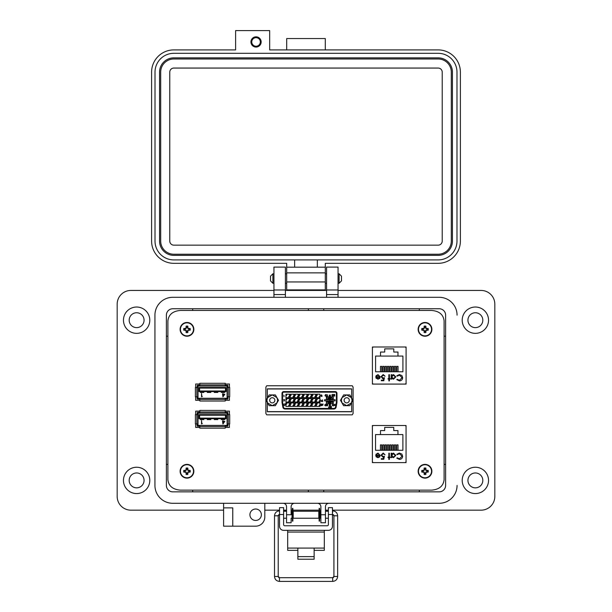 <?xml version="1.0" encoding="UTF-8"?>
<svg xmlns="http://www.w3.org/2000/svg" width="612" height="612" viewBox="0 0 612 612"><rect width="100%" height="100%" fill="white"/><g stroke="black" fill="none" stroke-linecap="round" stroke-linejoin="round"><path stroke-width="0.92" d="M406.085 384.091L406.085 346.996L372.417 346.996L372.417 384.091L406.085 384.091L406.085 346.996M195.687 384.015L195.687 387.503L195.687 384.015L199.841 384.015L195.687 384.015M195.687 400.302L195.687 396.813L195.687 400.302L199.841 400.302M229.416 384.015L225.254 384.015L229.416 384.015L229.416 387.503L229.416 384.015M229.416 400.302L229.416 396.813L229.416 400.302L225.254 400.302M180.425 490.143L431.575 490.143C439.202 489.531 443.379 486.035 444.105 479.663L444.105 320.94C443.379 314.56 439.202 311.064 431.575 310.46L180.425 310.46C172.798 311.064 168.621 314.56 167.895 320.94L167.895 479.663C168.621 486.035 172.798 489.531 180.425 490.143L431.575 490.143M195.687 411.142L195.687 414.638L195.687 411.142L199.841 411.142L195.687 411.142M195.687 427.428L195.687 423.94L195.687 427.428L199.841 427.428M229.416 411.142L225.254 411.142L229.416 411.142L229.416 414.638L229.416 411.142M229.416 427.428L229.416 423.94L229.416 427.428L225.254 427.428M225.254 426.266L227.373 426.266A0.581 0.581 0 0 0 227.962 425.684L227.962 423.94M197.141 423.94L197.141 425.684A0.581 0.581 0 0 0 197.722 426.266L199.841 426.266M199.841 425.394L198.013 425.394L198.013 413.184L227.083 413.184L227.083 425.394L199.841 425.394L199.841 428.155L225.254 428.155L225.254 425.394M199.841 412.304L197.722 412.304A0.581 0.581 0 0 0 197.141 412.893L197.141 414.638M227.962 414.638L227.962 412.893A0.581 0.581 0 0 0 227.373 412.304L225.254 412.304M227.083 423.94L229.707 423.94L229.707 414.638L227.083 414.638M198.013 414.638L195.396 414.638L195.396 423.94L198.013 423.94M225.254 413.184L225.254 410.415L199.841 410.415L199.841 413.184M199.03 414.638L199.03 418.707L226.065 418.707L226.065 414.638L199.03 414.638L199.611 415.219L199.611 418.126L199.03 418.707M223.242 421.331L224.833 421.331L222.936 424.001L222.546 421.331L222.936 420.559L223.242 421.331M201.83 423.573L202.343 423.573L201.524 423.917L201.524 420.559L201.83 423.573M199.611 415.219L225.484 415.219L226.065 414.638M225.484 415.219L225.484 418.126L226.065 418.707M223.242 423.137L224.244 421.676L223.242 421.676L223.242 423.137M214.292 418.707L214.292 419.58L217.78 419.58L217.78 418.707M221.269 418.707L221.269 419.58L224.757 419.58L224.757 418.707M225.484 418.126L199.611 418.126M200.338 418.707L200.338 419.58L203.827 419.58L203.827 418.707M207.315 418.707L207.315 419.58L210.803 419.58L210.803 418.707M225.254 386.05L227.083 386.05L227.083 398.267L199.841 398.267L199.841 401.028L225.254 401.028L225.254 398.267L198.013 398.267L198.013 386.05L225.254 386.05L225.254 383.288L199.841 383.288L199.841 386.05M225.254 399.139L227.373 399.139A0.581 0.581 0 0 0 227.962 398.557L227.962 396.813M197.141 396.813L197.141 398.557A0.581 0.581 0 0 0 197.722 399.139L199.841 399.139M199.841 385.178L197.722 385.178A0.581 0.581 0 0 0 197.141 385.759L197.141 387.503M227.962 387.503L227.962 385.759A0.581 0.581 0 0 0 227.373 385.178L225.254 385.178M227.083 396.813L229.707 396.813L229.707 387.503L227.083 387.503M198.013 387.503L195.396 387.503L195.396 396.813L198.013 396.813M199.03 387.503L199.03 391.581L226.065 391.581L226.065 387.503L199.03 387.503L199.611 388.084L199.611 390.999L199.03 391.581M223.242 394.204L224.833 394.204L222.936 396.874L222.546 394.204L222.936 393.432L223.242 394.204M201.83 396.446L202.343 396.446L201.524 396.79L201.524 393.432L201.83 396.446M199.611 388.084L225.484 388.084L226.065 387.503M225.484 388.084L225.484 390.999L226.065 391.581M223.242 396.01L224.244 394.549L223.242 394.549L223.242 396.01M214.292 391.581L214.292 392.453L217.78 392.453L217.78 391.581M221.269 391.581L221.269 392.453L224.757 392.453L224.757 391.581M225.484 390.999L199.611 390.999M200.338 391.581L200.338 392.453L203.827 392.453L203.827 391.581M207.315 391.581L207.315 392.453L210.803 392.453L210.803 391.581M444.105 479.663L444.105 320.94M431.575 310.46L180.425 310.46M167.895 320.94L167.895 479.663M266.71 385.759L265.876 387.159L265.876 413.437L266.71 414.837L352.267 414.837L353.101 413.437L353.101 387.159L352.267 385.759L266.71 385.759M406.054 425.508L372.387 425.508L372.387 462.611L406.054 462.611L406.054 425.508M277.649 400.302L276.93 397.609L272.271 394.924L267.612 397.609L266.059 400.302L267.612 402.987L272.271 405.679L276.93 402.987L277.649 400.302L278.483 400.302L275.377 394.924L269.165 394.924L267.612 397.609L266.893 400.302L267.612 402.987L269.165 405.679L275.377 405.679L278.483 400.302M272.271 397.716A2.586 2.586 0 0 1 274.857 400.302A2.586 2.586 0 0 1 272.271 402.887A2.586 2.586 0 0 1 269.685 400.302A2.586 2.586 0 0 1 272.271 397.716M352.084 400.302L351.365 397.609L346.706 394.924L342.047 397.609L340.494 400.302L342.047 402.987L346.706 405.679L351.365 402.987L352.084 400.302L352.917 400.302L349.812 394.924L343.6 394.924L342.047 397.609L341.328 400.302L342.047 402.987L343.6 405.679L349.812 405.679L352.917 400.302M346.706 397.716A2.586 2.586 0 0 1 349.291 400.302A2.586 2.586 0 0 1 346.706 402.887A2.586 2.586 0 0 1 344.12 400.302A2.586 2.586 0 0 1 346.706 397.716M351.648 411.746L351.648 402.497L351.648 411.639L267.329 411.639L267.329 402.497L267.329 411.746L351.648 411.746M351.648 398.106L351.648 388.85L267.329 388.85L267.329 398.106L267.329 388.964L351.648 388.964L351.648 398.106M335.223 391.581L283.754 391.581A1.744 1.744 0 0 0 282.01 393.325L282.01 402.252A2.264 2.264 0 0 0 282.048 402.658L282.866 407.156A2.264 2.264 0 0 0 285.1 409.023L333.884 409.023A2.264 2.264 0 0 0 336.11 407.156L336.929 402.658A2.264 2.264 0 0 0 336.967 402.252L336.967 393.325A1.744 1.744 0 0 0 335.223 391.581M283.754 392.162L335.223 392.162A1.163 1.163 0 0 1 336.386 393.325L336.386 402.252A1.683 1.683 0 0 1 336.355 402.558L335.537 407.057A1.683 1.683 0 0 1 333.884 408.441L285.1 408.441A1.683 1.683 0 0 1 283.44 407.057L282.622 402.558A1.683 1.683 0 0 1 282.591 402.252L282.591 393.325A1.163 1.163 0 0 1 283.754 392.162M321.384 404.914L321.338 404.058L320.795 404.448L321.346 403.889L321.851 404.387L321.093 405.442L321.874 405.611L320.726 405.611L321.698 404.402L321.338 404.058M322.884 401.082L322.356 401.594L321.843 401.082L322.532 399.827L322.203 400.6L322.884 401.082L322.356 401.594M330.97 407.064L330.771 406.307L331.459 406.307L330.801 406.919L331.528 407.439L330.939 408.036L330.426 407.561L331.375 407.431L330.602 407.148M329.478 408.036L328.575 407.141L329.478 406.261L330.212 406.613L329.47 406.437L328.721 407.148L329.478 407.86L330.212 407.676L328.782 407.737L328.575 407.141L329.478 406.261M311.233 398.557L311.233 402.046L307.744 402.046L307.744 398.557L311.233 398.557M315.593 398.557L315.593 402.046L312.105 402.046L312.105 398.557L315.593 398.557M319.954 398.557L319.954 402.046L316.465 402.046L316.465 398.557L319.954 398.557M306.872 398.557L306.872 402.046L303.384 402.046L303.384 398.557L306.872 398.557M302.512 398.557L302.512 402.046L299.023 402.046L299.023 398.557L302.512 398.557M298.151 398.557L298.151 402.046L294.663 402.046L294.663 398.557L298.151 398.557M293.791 398.557L293.791 402.046L290.302 402.046L290.302 398.557L293.791 398.557M289.43 398.557L289.43 402.046L285.942 402.046L285.942 398.557L289.43 398.557M311.233 394.197L311.233 397.685L307.744 397.685L307.744 394.197L311.233 394.197M315.593 394.197L315.593 397.685L312.105 397.685L312.105 394.197L315.593 394.197M319.954 394.197L319.954 397.685L316.465 397.685L316.465 394.197L319.954 394.197M306.872 394.197L306.872 397.685L303.384 397.685L303.384 394.197L306.872 394.197M302.512 394.197L302.512 397.685L299.023 397.685L299.023 394.197L302.512 394.197M298.151 394.197L298.151 397.685L294.663 397.685L294.663 394.197L298.151 394.197M293.791 394.197L293.791 397.685L290.302 397.685L290.302 394.197L293.791 394.197M289.43 394.197L289.43 397.685L285.942 397.685L285.942 394.197L289.43 394.197M311.233 402.918L311.233 406.406L307.744 406.406L307.744 402.918L311.233 402.918M315.593 402.918L315.593 406.406L312.105 406.406L312.105 402.918L315.593 402.918M319.954 402.918L319.954 406.406L316.465 406.406L316.465 402.918L319.954 402.918M306.872 402.918L306.872 406.406L303.384 406.406L303.384 402.918L306.872 402.918M302.512 402.918L302.512 406.406L299.023 406.406L299.023 402.918L302.512 402.918M298.151 402.918L298.151 406.406L294.663 406.406L294.663 402.918L298.151 402.918M293.791 402.918L293.791 406.406L290.302 406.406L290.302 402.918L293.791 402.918M289.43 402.918L289.43 406.406L285.942 406.406L285.942 402.918L289.43 402.918M333.28 396.859L333.28 399.146L330.985 399.146L330.985 396.859L333.28 396.859M324.605 400.883L324.605 399.72L329.264 399.72L329.264 395.069L330.426 395.069L330.426 399.72L335.078 399.72L335.078 400.883L330.426 400.883L330.426 405.534L329.264 405.534L329.264 400.883L324.605 400.883M326.403 403.744L326.403 401.449L328.698 401.449L328.698 403.744L326.403 403.744M328.698 399.146L326.403 399.146L326.403 396.859L328.698 396.859L328.698 399.146M330.985 401.449L333.28 401.449L333.28 403.744L330.985 403.744L330.985 401.449M325.615 394.533L326.632 394.855L325.882 394.671L325.14 395.39L325.898 396.094L326.632 395.918L325.898 396.27L324.987 395.375L325.898 394.503M332.523 395.872L333.486 395.719L332.056 395.773L331.918 394.809M332.752 396.071L331.849 395.176L332.752 394.304L333.486 394.656L332.744 394.472L331.995 395.184L332.752 395.895L333.356 395.62M334.336 395.329L334.282 394.472L333.747 394.862L334.29 394.304L334.802 394.801L334.037 395.857L334.825 396.025L333.678 396.025L334.649 394.817M324.995 405.626L324.781 405.029L325.683 404.157L326.418 404.509L325.676 404.325L324.926 405.037L325.683 405.748L326.418 405.572L325.683 405.924L324.781 404.937M326.288 404.608L325.446 404.356M327.672 404.593L327.175 405.924L326.609 405.427L327.604 405.396L327.091 405.037L327.519 404.593L326.678 404.586L327.175 404.157L327.757 405.404M333.884 405.572L332.461 405.626L332.247 405.029L333.15 404.157L333.884 404.509L333.142 404.325L332.392 405.037L333.15 405.748L333.884 405.572L333.15 405.924L332.247 405.029M284.664 399.942L283.953 401.197L284.297 400.432L283.601 399.942L284.136 399.429L284.465 400.439M321.507 394.832L321.943 396.415L320.933 396.086L321.507 394.832L322.073 396.071M320.795 404.448L321.346 403.889L321.851 404.387L321.514 404.991M283.899 395.184L284.052 396.691L283.899 395.184M330.947 407.86L331.375 407.431M330.939 408.036L330.426 407.561M331 406.888L331.528 407.439M334.879 405.488L334.075 405.488L335.032 404.157L334.879 405.488M326.632 395.918L325.202 395.972M325.14 395.39L325.898 396.094M327.344 394.717L327.489 396.224L327.344 394.717M332.752 394.304L333.486 394.656M333.747 394.862L334.29 394.304L334.802 394.801L334.458 395.406M324.926 405.037L325.683 405.748M325.683 404.157L326.418 404.509M327.519 404.593L326.831 404.586M327.175 405.748L327.604 405.396L327.091 405.037M327.175 405.924L326.609 405.427M326.678 404.586L327.175 404.157M333.15 405.748L333.754 405.473M333.142 404.325L332.392 405.037M284.297 400.432L283.601 399.942M283.501 404.104L283.654 405.611L283.501 404.104M285.169 404.104L284.389 403.928L285.422 403.928L284.534 405.657L285.169 404.104M321.943 396.415L320.933 396.086L321.017 395.268M320.979 400.041L321.132 401.548L320.979 400.041M322.822 405.228L322.027 405.228L322.975 403.889L322.822 405.228M322.731 401.089L321.996 401.089M334.879 404.586L334.374 405.32L334.879 405.32L334.879 404.586M311.233 400.799L310.567 400.799L310.567 402.046M315.593 400.799L314.928 400.799L314.928 402.046M319.954 400.799L319.288 400.799L319.288 402.046M306.872 400.799L306.207 400.799L306.207 402.046M302.512 400.799L301.846 400.799L301.846 402.046M298.151 400.799L297.486 400.799L297.486 402.046M293.791 400.799L293.117 400.799L293.117 402.046M289.43 400.799L288.757 400.799L288.757 402.046M311.233 396.431L310.567 396.431L310.567 397.685M315.593 396.431L314.928 396.431L314.928 397.685M319.954 396.431L319.288 396.431L319.288 397.685M306.872 396.431L306.207 396.431L306.207 397.685M302.512 396.431L301.846 396.431L301.846 397.685M298.151 396.431L297.486 396.431L297.486 397.685M293.791 396.431L293.117 396.431L293.117 397.685M289.43 396.431L288.757 396.431L288.757 397.685M311.233 405.159L310.567 405.159L310.567 406.406M315.593 405.159L314.928 405.159L314.928 406.406M319.954 405.159L319.288 405.159L319.288 406.406M306.872 405.159L306.207 405.159L306.207 406.406M302.512 405.159L301.846 405.159L301.846 406.406M298.151 405.159L297.486 405.159L297.486 406.406M293.791 405.159L293.117 405.159L293.117 406.406M289.43 405.159L288.757 405.159L288.757 406.406M333.28 402.405L332.607 402.405L332.607 403.078L333.28 403.078M283.754 399.934L284.511 399.934M321.078 396.086L321.514 395.719L321.92 396.071L321.499 396.431L321.078 396.086L321.514 395.719L321.92 396.071L321.499 396.431M321.17 395.268L321.836 395.268L321.17 395.268L321.836 395.268L321.507 395.543M322.822 404.318L322.317 405.052L322.822 405.052L322.822 404.318M307.744 399.804L308.433 399.804L308.433 398.557M312.105 399.804L312.793 399.804L312.793 398.557M316.465 399.804L317.154 399.804L317.154 398.557M303.384 399.804L304.072 399.804L304.072 398.557M299.023 399.804L299.712 399.804L299.712 398.557M294.663 399.804L295.351 399.804L295.351 398.557M290.302 399.804L290.991 399.804L290.991 398.557M285.942 399.804L286.623 399.804L286.623 398.557M307.744 395.444L308.433 395.444L308.433 394.197M312.105 395.444L312.793 395.444L312.793 394.197M316.465 395.444L317.154 395.444L317.154 394.197M303.384 395.444L304.072 395.444L304.072 394.197M299.023 395.444L299.712 395.444L299.712 394.197M294.663 395.444L295.351 395.444L295.351 394.197M290.302 395.444L290.991 395.444L290.991 394.197M285.942 395.444L286.623 395.444L286.623 394.197M307.744 404.165L308.433 404.165L308.433 402.918M312.105 404.165L312.793 404.165L312.793 402.918M316.465 404.165L317.154 404.165L317.154 402.918M303.384 404.165L304.072 404.165L304.072 402.918M299.023 404.165L299.712 404.165L299.712 402.918M294.663 404.165L295.351 404.165L295.351 402.918M290.302 404.165L290.991 404.165L290.991 402.918M285.942 404.165L286.623 404.165L286.623 402.918M333.28 398.045L332.607 398.045L332.607 398.718L333.28 398.718M330.985 397.991L331.658 397.991L331.658 397.326L330.985 397.326M329.424 400.776L329.424 405.343L330.197 405.343L330.197 400.776L329.424 400.776M329.447 395.253L329.447 399.82L330.22 399.82L330.22 395.253L329.447 395.253M327.091 402.359L327.091 401.686L326.425 401.686L326.425 402.359L327.091 402.359M328.698 402.405L328.047 402.405L328.047 403.078L328.698 403.078M327.091 397.991L327.091 397.326L326.425 397.326L326.425 397.991L327.091 397.991M328.698 398.045L328.047 398.045L328.047 398.718L328.698 398.718M330.985 402.359L331.658 402.359L331.658 401.686L330.985 401.686M373.565 384.084L404.93 384.084A1.147 1.147 0 0 0 406.077 382.944L406.077 348.144A1.147 1.147 0 0 0 404.93 346.996L373.565 346.996A1.147 1.147 0 0 0 372.425 348.144L372.425 382.944A1.147 1.147 0 0 0 373.565 384.084L377.688 384.091M376.219 378.323L375.737 376.785L379.7 376.785L378.078 375.156L376.449 376.089L375.967 375.837L378.017 374.613L380.243 376.893L379.731 378.369L378.002 379.195L376.036 378.048M389.408 378.576L390.181 378.576L390.181 379.119L389.408 379.119L389.408 380.901L388.857 380.901L388.857 379.119L388.084 379.119L388.084 378.576L388.857 378.576L388.857 374.689L389.408 374.689L389.408 378.576M399.414 374.536L401.916 375.592L402.681 377.749C402.489 379.715 401.403 380.763 399.422 380.901L396.783 379.639L397.257 379.272L399.46 380.282L402.138 377.711L399.422 375.156L397.257 376.166L396.783 375.806L399.414 374.536M375.584 356.069L380.526 356.069L380.526 352.061L384.711 352.061L384.711 348.863L393.784 348.863L393.784 352.061L397.968 352.061L397.968 356.069L402.918 356.069L402.918 371.775L375.584 371.775L375.584 356.069M395.849 376.916L393.524 379.195L391.734 378.3L391.734 379.119L391.19 379.119L391.19 374.689L391.734 374.689L391.734 375.454L393.539 374.613L395.849 376.916L393.539 374.613M381.636 376.694L383.097 378.032L384.435 377.719L383.816 380.748L381.33 380.748L381.33 380.128L383.387 380.128L383.716 378.53L382.997 378.652L381.092 376.671L383.204 374.536L385.055 376.242L383.173 375.156L381.636 376.694M404.93 384.084L400.814 384.091M379.7 376.785L378.078 375.156M397.257 376.166L399.422 375.156L402.138 377.711M400.424 380.771L399.422 380.901M391.734 378.3L393.524 379.195M384.435 377.719L383.097 378.032M383.548 375.202L382.699 375.225M381.092 376.671L383.204 374.536M382.997 378.652L382.393 378.56M406.077 382.944L406.085 374.697M406.085 356.383L406.077 348.144M377.971 378.652L379.111 378.231L377.971 378.652L376.281 377.329L377.971 378.652M397.968 356.069L380.526 356.069M380.465 371.775L380.465 366.374L381.75 366.374L381.75 371.775M385.124 371.775L385.124 366.374L386.401 366.374L386.401 371.775M396.752 371.775L396.752 366.374L398.029 366.374L398.029 371.775M392.101 371.775L392.101 366.374L393.378 366.374L393.378 371.775M389.775 371.775L389.775 366.374L391.053 366.374L391.053 371.775M394.426 371.775L394.426 366.374L395.704 366.374L395.704 371.775M387.45 371.775L387.45 366.374L388.727 366.374L388.727 371.775M382.791 371.775L382.791 366.374L384.076 366.374L384.076 371.775M396.737 346.996L404.93 346.996M391.734 376.893L393.524 375.156L395.306 376.908L393.516 378.652L391.734 376.893L393.524 375.156M376.281 377.329L379.639 377.329L379.111 378.231M381.758 346.996L373.565 346.996M373.534 462.603L404.899 462.603A1.147 1.147 0 0 0 406.047 461.456L406.047 426.656A1.147 1.147 0 0 0 404.899 425.516L373.534 425.516A1.147 1.147 0 0 0 372.394 426.656L372.394 461.456A1.147 1.147 0 0 0 373.534 462.603L377.658 462.611M376.189 456.835L375.707 455.297L379.67 455.297L378.055 453.668L376.426 454.601L375.944 454.349L377.987 453.125L380.213 455.404L379.7 456.881L377.971 457.707L376.189 456.835M389.377 457.088L390.15 457.088L390.15 457.631L389.377 457.631L389.377 459.413L388.834 459.413L388.834 457.631L388.054 457.631L388.054 457.088L388.834 457.088L388.834 453.201L389.377 453.201L389.377 457.088M399.391 453.048L401.885 454.104L402.658 456.269C402.466 458.235 401.38 459.283 399.399 459.413L396.752 458.151L397.226 457.784L399.429 458.793L402.115 456.223L399.391 453.668L397.226 454.678L396.752 454.318L399.391 453.048M375.554 434.581L380.496 434.581L380.496 430.573L384.688 430.573L384.688 427.375L393.753 427.375L393.753 430.573L397.945 430.573L397.945 434.581L402.887 434.581L402.887 450.287L375.554 450.287L375.554 434.581M395.819 455.427L393.493 457.707L391.703 456.812L391.703 457.631L391.16 457.631L391.16 453.201L391.703 453.201L391.703 453.966L393.516 453.125L395.819 455.427L393.516 453.125M381.613 455.206L383.074 456.544L384.405 456.231L383.785 459.26L381.299 459.26L381.299 458.64L383.357 458.64L383.686 457.049L382.974 457.164L381.069 455.183L383.181 453.048L385.024 454.754L383.15 453.668L381.613 455.206L383.15 453.668M400.784 462.603L404.899 462.603M397.226 454.678L399.391 453.668L402.115 456.223M402.658 456.269C402.466 458.235 401.38 459.283 399.399 459.413M391.703 456.812L393.493 457.707M384.405 456.231L383.074 456.544M406.047 461.456L406.054 453.217M406.047 434.903L406.047 426.656M377.941 457.164L379.08 456.751L377.941 457.164L376.25 455.841L377.941 457.164M397.945 434.581L380.496 434.581M380.442 450.287L380.442 444.886L381.72 444.886L381.72 450.287M385.093 450.287L385.093 444.886L386.371 444.886L386.371 450.287M396.721 450.287L396.721 444.886L398.007 444.886L398.007 450.287M392.07 450.287L392.07 444.886L393.348 444.886L393.348 450.287M389.745 450.287L389.745 444.886L391.022 444.886L391.022 450.287M394.396 450.287L394.396 444.886L395.681 444.886L395.681 450.287M387.419 450.287L387.419 444.886L388.697 444.886L388.697 450.287M382.768 450.287L382.768 444.886L384.045 444.886L384.045 450.287M404.899 425.516L396.714 425.508M391.703 455.404L393.493 453.668L395.276 455.42L393.485 457.164L391.703 455.404L391.787 454.861M376.25 455.841L379.608 455.841L379.08 456.751M381.727 425.516L373.534 425.516M314.14 550.356L324.314 550.356L324.314 530.344M287.686 530.344L287.686 550.356L297.86 550.356M324.314 548.069L314.14 548.069L314.14 559.215L297.86 559.215L297.86 548.069L287.686 548.069M283.608 514.516L279.539 514.516L279.539 507.646L283.608 507.646L283.608 524.599A1.163 1.163 0 0 0 284.771 525.762L327.229 525.762A1.163 1.163 0 0 0 328.392 524.599L328.392 507.646L332.461 507.646L332.461 514.516L328.392 514.516M279.539 514.516L279.539 526.274A4.07 4.07 0 0 0 283.608 530.344L328.392 530.344A4.07 4.07 0 0 0 332.461 526.274L332.461 514.516M456.567 310.98A17.855 17.855 0 0 1 457.065 315.149L457.065 315.157A17.855 17.855 0 0 0 439.209 297.302L172.791 297.302A17.855 17.855 0 0 0 154.935 315.157L154.935 485.446A17.855 17.855 0 0 0 172.791 503.293L439.209 503.293A17.855 17.855 0 0 0 457.065 485.446A17.855 17.855 0 0 1 439.217 503.293L328.889 503.293A3.435 3.435 0 0 0 325.454 506.736L325.454 514.746L320.879 514.746L320.879 506.728A3.435 3.435 0 0 0 317.444 503.293L294.556 503.293A3.435 3.435 0 0 0 291.121 506.728L291.121 514.746L286.546 514.746L286.546 506.728A3.435 3.435 0 0 0 283.111 503.293L264.805 503.293L264.805 517.033A9.157 9.157 0 0 1 255.648 526.182L232.759 526.182L232.759 507.868L223.602 507.868L223.602 526.182L232.759 526.182M166.38 485.446L166.38 315.157A6.411 6.411 0 0 1 172.791 308.746L439.209 308.746A6.411 6.411 0 0 1 445.62 315.157L445.62 485.446A6.411 6.411 0 0 1 439.209 491.857L172.791 491.857A6.411 6.411 0 0 1 166.38 485.446L166.388 315.157A6.403 6.403 0 0 1 172.791 308.754L439.209 308.754A6.403 6.403 0 0 1 445.613 315.157L445.613 485.446A6.403 6.403 0 0 1 439.209 491.849L172.791 491.849A6.403 6.403 0 0 1 166.388 485.446M272.883 283.264L270.519 280.9L270.519 276.173L272.883 273.801L272.883 283.264L273.947 283.264M338.046 283.264L339.109 283.264L339.109 273.801L338.046 273.801M339.109 283.264L341.473 280.9L341.473 276.173L339.109 273.801M293.202 511.257L293.202 518.234L318.798 518.234L318.798 511.257L293.202 511.257M320.879 518.234L319.961 518.234L319.961 511.257L320.879 511.257M291.121 511.257L292.039 511.257L292.039 518.234L291.121 518.234M332.461 517.37L332.461 512.114M279.539 512.114L279.539 517.37M292.873 508.358L292.873 521.126L292.368 521.126L292.368 508.358L292.873 508.358M319.632 508.358L319.632 521.126L319.127 521.126L319.127 508.358L319.632 508.358M279.24 514.585A1.239 1.239 180 0 0 278.223 515.809L274.513 515.809L274.513 576.45L278.223 576.45A1.239 1.239 180 0 0 279.462 577.69L332.691 577.69A1.239 1.239 180 0 0 333.923 576.45L332.691 577.69L332.691 581.4C335.697 581.102 337.342 579.457 337.64 576.45L333.923 576.45L333.923 515.809A1.239 1.239 180 0 0 332.76 514.57M274.513 576.45C274.803 579.457 276.456 581.102 279.462 581.4L332.691 581.4M286.24 511.257L286.271 510.852L283.608 510.852M279.539 510.852L279.462 510.852C276.456 511.15 274.803 512.802 274.513 515.809M332.691 512.343L332.461 510.852M328.392 510.852L325.882 510.852L325.913 511.257M325.882 510.852L325.454 510.928L325.882 510.852M256.046 47.063A5.11 5.11 0 0 0 261.156 41.953A5.11 5.11 0 0 0 256.046 36.842A5.11 5.11 0 0 0 250.935 41.953A5.11 5.11 0 0 0 256.046 47.063M325.293 49.901L325.293 38.548L286.699 38.548L286.699 49.901M325.293 289.889L286.699 289.889L286.699 263.321L173.854 263.321A22.254 22.254 0 0 1 151.6 241.074L151.6 72.147A22.254 22.254 0 0 1 173.854 49.901L235.612 49.901L235.612 30.6L269.67 30.6L269.67 49.901L438.138 49.901A22.254 22.254 0 0 1 460.385 72.147L460.385 241.074A22.254 22.254 0 0 1 438.138 263.321L325.293 263.321L325.293 289.889L286.699 289.889M325.293 267.184L286.699 267.184M294.64 267.184L294.64 259.916L173.854 259.916A18.842 18.842 0 0 1 155.012 241.074L155.012 72.147A18.842 18.842 0 0 1 173.854 53.305L438.138 53.305A18.842 18.842 0 0 1 456.98 72.147L456.98 241.074A18.842 18.842 0 0 1 438.138 259.916L317.345 259.916L317.345 267.184M294.64 259.916L317.345 259.916M452.436 241.074A14.306 14.306 0 0 1 438.138 255.372L173.854 255.372A14.306 14.306 0 0 1 159.548 241.074L159.548 72.147A14.306 14.306 0 0 1 173.854 57.849L438.138 57.849A14.306 14.306 0 0 1 452.436 72.147L452.436 241.074M160.688 241.074L160.688 72.147A13.166 13.166 0 0 1 173.854 58.981L438.138 58.981A13.166 13.166 0 0 1 451.304 72.147L451.304 241.074A13.166 13.166 0 0 1 438.138 254.24L173.854 254.24A13.166 13.166 0 0 1 160.688 241.074M169.769 241.074L169.769 72.147A4.085 4.085 0 0 1 173.854 68.062L438.138 68.062A4.085 4.085 0 0 1 442.224 72.147L442.224 241.074A4.085 4.085 0 0 1 438.138 245.16L173.854 245.16A4.085 4.085 0 0 1 169.769 241.074M256.046 37.676A4.276 4.276 0 0 1 260.322 41.953A4.276 4.276 0 0 1 256.046 46.229A4.276 4.276 0 0 1 251.769 41.953A4.276 4.276 0 0 1 256.046 37.676M129.186 480.412A7.436 7.436 0 0 0 136.629 487.848A7.436 7.436 0 0 0 144.065 480.412A7.436 7.436 0 0 0 136.629 472.969A7.436 7.436 0 0 0 129.186 480.412M129.186 320.191A7.436 7.436 0 0 0 136.629 327.627A7.436 7.436 0 0 0 144.065 320.191A7.436 7.436 0 0 0 136.629 312.755A7.436 7.436 0 0 0 129.186 320.191M467.935 480.412A7.436 7.436 0 0 0 475.371 487.848A7.436 7.436 0 0 0 482.814 480.412A7.436 7.436 0 0 0 475.371 472.969A7.436 7.436 0 0 0 467.935 480.412M467.935 320.191A7.436 7.436 0 0 0 475.371 327.627A7.436 7.436 0 0 0 482.814 320.191A7.436 7.436 0 0 0 475.371 312.755A7.436 7.436 0 0 0 467.935 320.191M488.537 480.412A13.158 13.158 0 0 1 475.371 493.57A13.158 13.158 0 0 1 462.213 480.412A13.158 13.158 0 0 1 475.371 467.247A13.158 13.158 0 0 1 488.537 480.412M488.537 320.191A13.158 13.158 0 0 1 475.371 333.349A13.158 13.158 0 0 1 462.213 320.191A13.158 13.158 0 0 1 475.371 307.033A13.158 13.158 0 0 1 488.537 320.191M249.925 514.738A5.722 5.722 0 0 0 255.648 520.46A5.722 5.722 0 0 0 261.37 514.738A5.722 5.722 0 0 0 255.648 509.016A5.722 5.722 0 0 0 249.925 514.738M172.798 503.293A17.855 17.855 0 0 1 154.935 485.446L154.935 315.165A17.855 17.855 0 0 1 155.433 310.98M149.787 320.191A13.158 13.158 0 0 1 136.629 333.349A13.158 13.158 0 0 1 123.463 320.191A13.158 13.158 0 0 1 136.629 307.033A13.158 13.158 0 0 1 149.787 320.191M149.787 480.412A13.158 13.158 0 0 1 136.629 493.57A13.158 13.158 0 0 1 123.463 480.412A13.158 13.158 0 0 1 136.629 467.247A13.158 13.158 0 0 1 149.787 480.412M291.121 518.525L291.121 522.755L286.546 522.755L286.546 514.746M444.105 464.386L445.613 464.386M419.297 491.849L419.297 490.143M338.046 290.44L481.086 290.44A13.732 13.732 0 0 1 494.825 304.172L494.825 496.431A13.732 13.732 0 0 1 481.093 510.163L332.461 510.163M264.805 510.163L279.539 510.163M283.608 510.163L286.546 510.163M291.121 510.163L292.368 510.163M292.873 510.163L319.127 510.163M319.632 510.163L320.879 510.163M325.454 510.163L328.392 510.163M223.602 503.293L223.602 507.868L232.759 507.868M223.602 510.163L130.907 510.163A13.732 13.732 0 0 1 117.175 496.431L117.175 304.172A13.732 13.732 0 0 1 130.899 290.44L273.947 290.44M285.399 290.44L326.586 290.44M439.209 297.302L338.046 297.302L338.046 267.092L326.586 267.092L326.586 297.302L285.399 297.302L285.399 294.556L273.947 294.556L273.947 297.302L172.791 297.302M439.217 503.293L328.889 503.293M285.399 289.981L273.947 289.981L285.399 289.981L273.947 289.981L273.947 267.092L285.399 267.092L285.399 294.556M273.947 289.981L273.947 294.556M325.454 514.746L325.454 522.755L320.879 522.755L320.879 514.746M338.046 289.981L326.586 289.981M323.748 490.143L323.748 491.849M445.613 336.21L444.105 336.21M419.297 310.46L419.297 308.754M323.748 308.754L323.748 310.46M308.341 310.46L308.341 308.754M192.704 308.754L192.704 310.46M167.895 336.21L166.388 336.21M166.388 464.386L167.895 464.386M192.704 490.143L192.704 491.849M308.341 491.849L308.341 490.143M425.524 473.374L425.853 472.089L427.138 471.76A2.18 2.18 0 0 0 427.138 470.743L425.853 470.414L425.524 469.129A2.18 2.18 0 0 0 424.506 469.129L424.177 470.414L422.892 470.743A2.18 2.18 0 0 0 422.892 471.76L424.177 472.089L424.506 473.374A2.18 2.18 0 0 0 425.524 473.374L425.883 474.422A9.96 0.864 -90 0 0 425.914 472.969A9.937 0.864 -67.5 0 0 426.159 472.395A9.937 0.864 -22.5 0 0 426.732 472.15A9.96 0.864 0 0 0 428.186 472.12A3.282 3.282 0 0 0 428.186 470.383A9.96 0.864 180 0 0 426.732 470.353A9.937 0.864 -157.5 0 0 426.159 470.115A9.937 0.864 -112.5 0 0 425.914 469.542A9.96 0.864 -90 0 0 425.883 468.088A3.282 3.282 0 0 0 424.147 468.088A9.96 0.864 90 0 0 424.116 469.542A9.937 0.864 112.5 0 0 423.871 470.115A9.937 0.864 157.5 0 0 423.305 470.353A9.96 0.864 180 0 0 421.844 470.383A3.282 3.282 0 0 0 421.844 472.12A9.96 0.864 0 0 0 423.305 472.15A9.937 0.864 22.5 0 0 423.871 472.395A9.937 0.864 67.5 0 0 424.116 472.969A9.96 0.864 90 0 0 424.147 474.422A3.282 3.282 0 0 0 425.883 474.422M427.138 470.743L428.186 470.383M431.881 471.255A6.87 6.87 0 0 0 425.019 464.386A6.87 6.87 0 0 0 418.149 471.255A6.87 6.87 0 0 0 425.019 478.125A6.87 6.87 0 0 0 431.881 471.255M425.019 477.781A6.525 6.525 0 0 0 431.544 471.255A6.525 6.525 0 0 0 425.019 464.73A6.525 6.525 0 0 0 418.486 471.255A6.525 6.525 0 0 0 425.019 477.781M425.524 469.129L425.883 468.088M424.506 469.129L424.147 468.088M425.524 469.618L425.914 469.542M426.648 470.743L426.732 470.353M427.138 471.76L428.186 472.12M426.648 471.76L426.732 472.15M425.524 472.892L425.914 472.969M424.506 473.374L424.147 474.422M424.506 472.892L424.116 472.969M423.382 471.76L423.305 472.15M422.892 471.76L421.844 472.12M422.892 470.743L421.844 470.383M423.382 470.743L423.305 470.353M424.506 469.618L424.116 469.542M425.524 331.467L425.853 330.182L427.138 329.853A2.18 2.18 0 0 0 427.138 328.843L425.853 328.506L425.524 327.221A2.18 2.18 0 0 0 424.506 327.221L424.177 328.506L422.892 328.843A2.18 2.18 0 0 0 422.892 329.853L424.177 330.182L424.506 331.467A2.18 2.18 0 0 0 425.524 331.467L425.883 332.515A9.96 0.864 -90 0 0 425.914 331.061A9.937 0.864 -67.5 0 0 426.159 330.488A9.937 0.864 -22.5 0 0 426.732 330.243A9.96 0.864 0 0 0 428.186 330.212A3.282 3.282 0 0 0 428.186 328.476A9.96 0.864 180 0 0 426.732 328.445A9.937 0.864 -157.5 0 0 426.159 328.208A9.937 0.864 -112.5 0 0 425.914 327.634A9.96 0.864 -90 0 0 425.883 326.181A3.282 3.282 0 0 0 424.147 326.181A9.96 0.864 90 0 0 424.116 327.634A9.937 0.864 112.5 0 0 423.871 328.208A9.937 0.864 157.5 0 0 423.305 328.445A9.96 0.864 180 0 0 421.844 328.476A3.282 3.282 0 0 0 421.844 330.212A9.96 0.864 0 0 0 423.305 330.243A9.937 0.864 22.5 0 0 423.871 330.488A9.937 0.864 67.5 0 0 424.116 331.061A9.96 0.864 90 0 0 424.147 332.515A3.282 3.282 0 0 0 425.883 332.515M427.138 328.843L428.186 328.476M431.881 329.348A6.87 6.87 0 0 0 425.019 322.478A6.87 6.87 0 0 0 418.149 329.348A6.87 6.87 0 0 0 425.019 336.218A6.87 6.87 0 0 0 431.881 329.348M425.019 335.873A6.525 6.525 0 0 0 431.544 329.348A6.525 6.525 0 0 0 425.019 322.822A6.525 6.525 0 0 0 418.486 329.348A6.525 6.525 0 0 0 425.019 335.873M425.524 327.221L425.883 326.181M424.506 327.221L424.147 326.181M425.524 327.711L425.914 327.634M426.648 328.843L426.732 328.445M427.138 329.853L428.186 330.212M426.648 329.853L426.732 330.243M425.524 330.985L425.914 331.061M424.506 331.467L424.147 332.515M424.506 330.985L424.116 331.061M423.382 329.853L423.305 330.243M422.892 329.853L421.844 330.212M422.892 328.843L421.844 328.476M423.382 328.843L423.305 328.445M424.506 327.711L424.116 327.634M187.486 473.374L187.815 472.089L189.1 471.76A2.18 2.18 0 0 0 189.1 470.743L187.815 470.414L187.486 469.129A2.18 2.18 0 0 0 186.469 469.129L186.14 470.414L184.855 470.743A2.18 2.18 0 0 0 184.855 471.76L186.14 472.089L186.469 473.374A2.18 2.18 0 0 0 187.486 473.374L187.846 474.422A9.96 0.864 -90 0 0 187.876 472.969A9.937 0.864 -67.5 0 0 188.121 472.395A9.937 0.864 -22.5 0 0 188.695 472.15A9.96 0.864 0 0 0 190.148 472.12A3.282 3.282 0 0 0 190.148 470.383A9.96 0.864 180 0 0 188.695 470.353A9.937 0.864 -157.5 0 0 188.121 470.115A9.937 0.864 -112.5 0 0 187.876 469.542A9.96 0.864 -90 0 0 187.846 468.088A3.282 3.282 0 0 0 186.109 468.088A9.96 0.864 90 0 0 186.079 469.542A9.937 0.864 112.5 0 0 185.834 470.115A9.937 0.864 157.5 0 0 185.268 470.353A9.96 0.864 180 0 0 183.807 470.383A3.282 3.282 0 0 0 183.807 472.12A9.96 0.864 0 0 0 185.268 472.15A9.937 0.864 22.5 0 0 185.834 472.395A9.937 0.864 67.5 0 0 186.079 472.969A9.96 0.864 90 0 0 186.109 474.422A3.282 3.282 0 0 0 187.846 474.422M189.1 470.743L190.148 470.383M193.843 471.255A6.87 6.87 0 0 0 186.981 464.386A6.87 6.87 0 0 0 180.112 471.255A6.87 6.87 0 0 0 186.981 478.125A6.87 6.87 0 0 0 193.843 471.255M186.981 477.781A6.525 6.525 0 0 0 193.507 471.255A6.525 6.525 0 0 0 186.981 464.73A6.525 6.525 0 0 0 180.448 471.255A6.525 6.525 0 0 0 186.981 477.781M187.486 469.129L187.846 468.088M186.469 469.129L186.109 468.088M187.486 469.618L187.876 469.542M188.611 470.743L188.695 470.353M189.1 471.76L190.148 472.12M188.611 471.76L188.695 472.15M187.486 472.892L187.876 472.969M186.469 473.374L186.109 474.422M186.469 472.892L186.079 472.969M185.344 471.76L185.268 472.15M184.855 471.76L183.807 472.12M184.855 470.743L183.807 470.383M185.344 470.743L185.268 470.353M186.469 469.618L186.079 469.542M187.486 331.467L187.815 330.182L189.1 329.853A2.18 2.18 0 0 0 189.1 328.843L187.815 328.506L187.486 327.221A2.18 2.18 0 0 0 186.469 327.221L186.14 328.506L184.855 328.843A2.18 2.18 0 0 0 184.855 329.853L186.14 330.182L186.469 331.467A2.18 2.18 0 0 0 187.486 331.467L187.846 332.515A9.96 0.864 -90 0 0 187.876 331.061A9.937 0.864 -67.5 0 0 188.121 330.488A9.937 0.864 -22.5 0 0 188.695 330.243A9.96 0.864 0 0 0 190.148 330.212A3.282 3.282 0 0 0 190.148 328.476A9.96 0.864 180 0 0 188.695 328.445A9.937 0.864 -157.5 0 0 188.121 328.208A9.937 0.864 -112.5 0 0 187.876 327.634A9.96 0.864 -90 0 0 187.846 326.181A3.282 3.282 0 0 0 186.109 326.181A9.96 0.864 90 0 0 186.079 327.634A9.937 0.864 112.5 0 0 185.834 328.208A9.937 0.864 157.5 0 0 185.268 328.445A9.96 0.864 180 0 0 183.807 328.476A3.282 3.282 0 0 0 183.807 330.212A9.96 0.864 0 0 0 185.268 330.243A9.937 0.864 22.5 0 0 185.834 330.488A9.937 0.864 67.5 0 0 186.079 331.061A9.96 0.864 90 0 0 186.109 332.515A3.282 3.282 0 0 0 187.846 332.515M189.1 328.843L190.148 328.476M193.843 329.348A6.87 6.87 0 0 0 186.981 322.478A6.87 6.87 0 0 0 180.112 329.348A6.87 6.87 0 0 0 186.981 336.218A6.87 6.87 0 0 0 193.843 329.348M186.981 335.873A6.525 6.525 0 0 0 193.507 329.348A6.525 6.525 0 0 0 186.981 322.822A6.525 6.525 0 0 0 180.448 329.348A6.525 6.525 0 0 0 186.981 335.873M187.486 327.221L187.846 326.181M186.469 327.221L186.109 326.181M187.486 327.711L187.876 327.634M188.611 328.843L188.695 328.445M189.1 329.853L190.148 330.212M188.611 329.853L188.695 330.243M187.486 330.985L187.876 331.061M186.469 331.467L186.109 332.515M186.469 330.985L186.079 331.061M185.344 329.853L185.268 330.243M184.855 329.853L183.807 330.212M184.855 328.843L183.807 328.476M185.344 328.843L185.268 328.445M186.469 327.711L186.079 327.634M199.841 426.556L225.254 426.556M228.253 423.94L228.253 414.638M196.85 414.638L196.85 423.94M225.254 412.014L199.841 412.014M199.841 399.429L225.254 399.429M228.253 396.813L228.253 387.503M196.85 387.503L196.85 396.813M225.254 384.887L199.841 384.887M266.059 400.302L266.893 400.302M340.494 400.302L341.328 400.302M297.86 548.069L314.14 548.069M324.314 532.058L287.686 532.058M297.86 556.629L314.14 556.629M276.364 515.771L278.223 515.809L278.223 576.45L279.462 577.69L279.462 581.4M279.462 512.198L279.462 510.852M337.64 576.45L337.64 515.809L333.923 515.809L335.781 515.771M325.293 281.941L286.699 281.941M325.293 272.86L286.699 272.86M338.046 294.556L326.586 294.556M425.019 464.386A6.87 6.87 0 0 0 418.149 471.255A6.87 6.87 0 0 0 425.019 478.125M425.019 322.478A6.87 6.87 0 0 0 418.149 329.348A6.87 6.87 0 0 0 425.019 336.218M186.981 464.386A6.87 6.87 0 0 0 180.112 471.255A6.87 6.87 0 0 0 186.981 478.125M186.981 322.478A6.87 6.87 0 0 0 180.112 329.348A6.87 6.87 0 0 0 186.981 336.218M272.883 273.801L273.947 273.801M285.399 273.801L286.699 273.801M325.293 273.801L326.586 273.801M285.399 283.264L286.699 283.264M325.293 283.264L326.586 283.264M325.454 511.257L328.392 511.257M283.608 511.257L286.546 511.257M325.454 518.234L328.392 518.234M283.608 518.234L286.546 518.234M332.691 510.852C335.697 511.15 337.342 512.802 337.64 515.809M278.223 515.809L279.462 514.57M332.691 514.57L333.923 515.809"/></g></svg>
